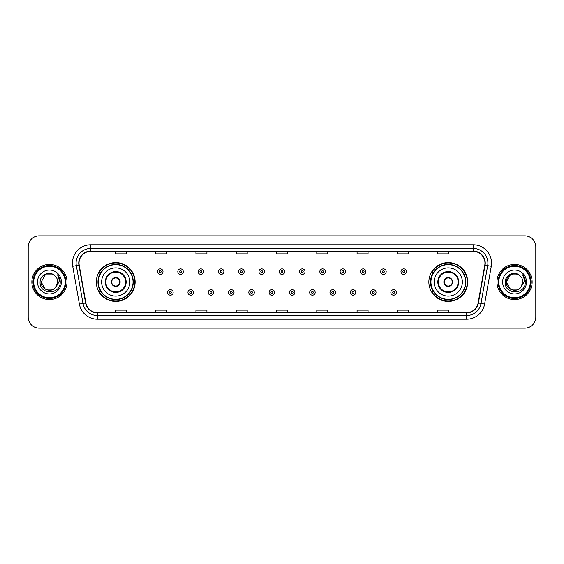 <?xml version="1.0" encoding="UTF-8"?>
<svg xmlns="http://www.w3.org/2000/svg" width="564" height="564" viewBox="0 0 564 564"><rect width="100%" height="100%" fill="white"/><g stroke="black" fill="none" stroke-linecap="round" stroke-linejoin="round"><path stroke-width="0.85" d="M428.859 282A19.409 19.409 0 0 0 448.267 301.409A19.409 19.409 0 0 0 467.683 282A19.409 19.409 0 0 0 448.267 262.591A19.409 19.409 0 0 0 428.859 282M96.317 282A19.409 19.409 0 0 0 115.733 301.409A19.409 19.409 0 0 0 135.141 282A19.409 19.409 0 0 0 115.733 262.591A19.409 19.409 0 0 0 96.317 282M100.977 291.891A17.759 17.759 0 0 1 100.977 272.109M433.512 291.891A17.759 17.759 0 0 1 433.512 272.109M28.2 246.842L28.2 317.158A10.984 10.984 0 0 0 39.184 328.142L524.816 328.142A10.984 10.984 0 0 0 535.8 317.158L535.8 246.842A10.984 10.984 0 0 0 524.816 235.858L39.184 235.858A10.984 10.984 0 0 0 28.2 246.842L28.2 317.158M31.859 282A17.583 17.583 0 0 0 49.442 299.583A17.583 17.583 0 0 0 67.017 282A17.583 17.583 0 0 0 49.442 264.417A17.583 17.583 0 0 0 31.859 282A17.583 17.583 0 0 0 49.442 299.583A17.583 17.583 0 0 0 67.017 282A17.583 17.583 0 0 0 49.442 264.417A17.583 17.583 0 0 0 31.859 282M496.983 282A17.583 17.583 0 0 0 514.558 299.583A17.583 17.583 0 0 0 532.141 282A17.583 17.583 0 0 0 514.558 264.417A17.583 17.583 0 0 0 496.983 282A17.583 17.583 0 0 0 514.558 299.583A17.583 17.583 0 0 0 532.141 282A17.583 17.583 0 0 0 514.558 264.417A17.583 17.583 0 0 0 496.983 282M79.03 263.099A11.717 11.717 0 0 1 90.755 251.382L473.245 251.382A11.717 11.717 0 0 1 484.786 265.136L478.124 302.931A11.717 11.717 0 0 1 466.583 312.618L97.417 312.618A11.717 11.717 0 0 1 85.876 302.931L79.214 265.136A11.717 11.717 0 0 1 79.03 263.099M78.741 263.099A12.013 12.013 0 0 0 78.925 265.186L85.587 302.981A12.013 12.013 0 0 0 97.417 312.907L466.583 312.907A12.013 12.013 0 0 0 478.413 302.981L485.075 265.186A12.013 12.013 0 0 0 473.245 251.093L90.755 251.093A12.013 12.013 0 0 0 78.741 263.099M72.721 266.286A18.309 18.309 0 0 1 90.755 244.79L473.245 244.79A18.309 18.309 0 0 1 491.279 266.286L484.617 304.081A18.309 18.309 0 0 1 466.583 319.21L97.417 319.21A18.309 18.309 0 0 1 79.383 304.081L72.721 266.286L76.323 265.644A14.65 14.65 0 0 1 90.755 248.456L473.245 248.456A14.65 14.65 0 0 1 487.677 265.644L481.007 303.439A14.65 14.65 0 0 1 466.583 315.544L97.417 315.544A14.65 14.65 0 0 1 82.993 303.439L76.323 265.644A14.65 14.65 0 0 1 76.105 263.099M524.816 235.858L39.184 235.858M39.184 328.142L524.816 328.142M535.8 317.158L535.8 246.842M478.413 302.981L481.007 303.439L487.677 265.644L491.279 266.286M276.508 251.382L276.508 253.863L287.492 253.863L287.492 251.382M236.217 251.382L236.217 253.863L247.208 253.863L247.208 251.382M195.934 251.382L195.934 253.863L206.925 253.863L206.925 251.382M155.65 251.382L155.65 253.863L166.634 253.863L166.634 251.382M115.366 251.382L115.366 253.863L126.35 253.863L126.35 251.382M316.792 251.382L316.792 253.863L327.783 253.863L327.783 251.382M357.075 251.382L357.075 253.863L368.066 253.863L368.066 251.382M397.366 251.382L397.366 253.863L408.35 253.863L408.35 251.382M437.65 251.382L437.65 253.863L448.634 253.863L448.634 251.382M287.492 312.618L287.492 310.137L276.508 310.137L276.508 312.618M247.208 312.618L247.208 310.137L236.217 310.137L236.217 312.618M206.925 312.618L206.925 310.137L195.934 310.137L195.934 312.618M166.634 312.618L166.634 310.137L155.65 310.137L155.65 312.618M126.35 312.618L126.35 310.137L115.366 310.137L115.366 312.618M327.783 312.618L327.783 310.137L316.792 310.137L316.792 312.618M368.066 312.618L368.066 310.137L357.075 310.137L357.075 312.618M408.35 312.618L408.35 310.137L397.366 310.137L397.366 312.618M448.634 312.618L448.634 310.137L437.65 310.137L437.65 312.618M53.58 289.17A8.277 8.277 0 0 0 55.815 287.28L55.646 287.478C51.169 293.217 40.735 289.36 41.165 282L45.303 274.83M65.191 282A15.75 15.75 0 0 0 49.442 266.25A15.75 15.75 0 0 0 33.692 282A15.75 15.75 0 0 0 49.442 297.75A15.75 15.75 0 0 0 65.191 282M65.925 282A16.483 16.483 0 0 0 49.442 265.517A16.483 16.483 0 0 0 32.959 282A16.483 16.483 0 0 0 49.442 298.483A16.483 16.483 0 0 0 65.925 282M55.815 287.28L53.58 289.17L45.303 289.17L41.165 282L45.303 274.83L53.58 274.83L54.863 275.747C49.787 270.417 40.002 274.809 40.093 282C39.163 294.782 59.883 295.113 60.221 282.62L60.235 282C60.207 279.286 59.305 276.903 57.528 274.844C58.882 277.065 59.354 279.448 58.952 282L55.815 287.28L53.58 289.17L45.303 289.17L41.165 282L45.303 289.17L53.58 289.17L55.815 287.28L57.718 282C57.676 279.504 56.724 277.417 54.863 275.747M37.499 282A11.943 11.943 0 0 0 49.442 293.943A11.943 11.943 0 0 0 61.384 282A11.943 11.943 0 0 0 49.442 270.057A11.943 11.943 0 0 0 37.499 282M57.606 274.936L60.235 282.31M57.528 274.844L59.685 278.588M101.633 282A14.1 14.1 0 0 1 115.733 267.9A14.1 14.1 0 0 1 129.833 282A14.1 14.1 0 0 1 115.733 296.1A14.1 14.1 0 0 1 101.633 282A14.1 14.1 0 0 0 115.733 296.1A14.1 14.1 0 0 0 129.833 282M105.842 282A9.891 9.891 0 0 0 115.733 291.891A9.891 9.891 0 0 0 125.617 282A9.891 9.891 0 0 0 115.733 272.109A9.891 9.891 0 0 0 105.842 282M101.196 272.109A17.583 17.583 0 0 0 101.196 291.891L99.454 291.891A19.042 19.042 0 0 0 134.775 282A19.042 19.042 0 0 0 99.454 272.109L101.217 272.109A17.562 17.562 0 0 1 133.287 282.042A17.562 17.562 0 0 1 101.217 291.891M133.055 282A17.322 17.322 0 0 0 115.733 264.678A17.322 17.322 0 0 0 98.404 282A17.322 17.322 0 0 0 115.733 299.322A17.322 17.322 0 0 0 133.055 282M111.334 282A4.392 4.392 0 0 0 115.733 286.392A4.392 4.392 0 0 0 120.125 282A4.392 4.392 0 0 0 115.733 277.608A4.392 4.392 0 0 0 111.334 282M111.475 280.9L111.623 280.9A4.251 4.251 0 0 1 119.836 280.9L119.603 280.9A4.026 4.026 0 0 1 115.733 286.026A4.026 4.026 0 0 1 111.855 280.9A4.026 4.026 0 0 1 119.603 280.9L119.984 280.9M119.984 283.1L119.836 283.1A4.251 4.251 0 0 1 111.623 283.1L111.475 283.1M518.697 289.17A8.277 8.277 0 0 0 520.932 287.28L518.697 289.17L510.42 289.17L506.282 282L510.42 274.83L518.697 274.83L519.98 275.747C514.904 270.417 505.118 274.809 505.21 282C504.279 294.782 524.999 295.113 525.338 282.62L525.352 282C525.324 279.286 524.421 276.903 522.645 274.844C523.998 277.065 524.471 279.448 524.069 282L520.932 287.28L518.697 289.17L510.42 289.17L506.282 282L510.42 289.17L518.697 289.17L520.932 287.28L518.697 289.17L510.42 289.17L506.282 282C505.852 289.36 516.286 293.217 520.762 287.478L519.077 288.937M530.308 282A15.75 15.75 0 0 0 514.558 266.25A15.75 15.75 0 0 0 498.809 282A15.75 15.75 0 0 0 514.558 297.75A15.75 15.75 0 0 0 530.308 282M531.041 282A16.483 16.483 0 0 0 514.558 265.517A16.483 16.483 0 0 0 498.075 282A16.483 16.483 0 0 0 514.558 298.483A16.483 16.483 0 0 0 531.041 282M520.932 287.28L522.835 282C522.793 279.504 521.841 277.417 519.98 275.747M502.616 282A11.943 11.943 0 0 0 514.558 293.943A11.943 11.943 0 0 0 526.501 282A11.943 11.943 0 0 0 514.558 270.057A11.943 11.943 0 0 0 502.616 282M518.697 274.83A8.277 8.277 0 0 0 506.282 282M522.722 274.936L525.352 282.31M522.645 274.844L524.802 278.588M434.167 282A14.1 14.1 0 0 1 448.267 267.9A14.1 14.1 0 0 1 462.367 282A14.1 14.1 0 0 1 448.267 296.1A14.1 14.1 0 0 1 434.167 282A14.1 14.1 0 0 0 448.267 296.1A14.1 14.1 0 0 0 462.367 282M438.383 282A9.891 9.891 0 0 0 448.267 291.891A9.891 9.891 0 0 0 458.158 282A9.891 9.891 0 0 0 448.267 272.109A9.891 9.891 0 0 0 438.383 282M433.737 272.109A17.583 17.583 0 0 0 433.737 291.891L431.996 291.891A19.042 19.042 0 0 0 467.316 282A19.042 19.042 0 0 0 431.996 272.109L433.758 272.109A17.562 17.562 0 0 1 465.829 282.042A17.562 17.562 0 0 1 433.758 291.891M465.596 282A17.322 17.322 0 0 0 448.267 264.678A17.322 17.322 0 0 0 430.945 282A17.322 17.322 0 0 0 448.267 299.322A17.322 17.322 0 0 0 465.596 282M443.875 282A4.392 4.392 0 0 0 448.267 286.392A4.392 4.392 0 0 0 452.666 282A4.392 4.392 0 0 0 448.267 277.608A4.392 4.392 0 0 0 443.875 282M444.016 280.9L444.164 280.9A4.251 4.251 0 0 1 452.377 280.9L452.145 280.9A4.026 4.026 0 0 1 448.267 286.026A4.026 4.026 0 0 1 444.397 280.9A4.026 4.026 0 0 1 452.145 280.9L452.525 280.9M452.525 283.1L452.145 283.1A4.026 4.026 0 0 1 444.397 283.1L444.016 283.1M452.145 283.1L452.377 283.1A4.251 4.251 0 0 1 444.164 283.1L444.397 283.1M163.01 271.637A2.749 2.749 0 0 1 160.261 274.379A2.749 2.749 0 0 1 157.518 271.637A2.749 2.749 0 0 1 160.261 268.887A2.749 2.749 0 0 1 163.01 271.637A2.749 2.749 0 0 0 160.261 268.887A2.749 2.749 0 0 0 157.518 271.637M183.3 271.637A2.749 2.749 0 0 1 180.55 274.379A2.749 2.749 0 0 1 177.808 271.637A2.749 2.749 0 0 1 180.55 268.887A2.749 2.749 0 0 1 183.3 271.637A2.749 2.749 0 0 0 180.55 268.887A2.749 2.749 0 0 0 177.808 271.637M203.59 271.637A2.749 2.749 0 0 1 200.84 274.379A2.749 2.749 0 0 1 198.098 271.637A2.749 2.749 0 0 1 200.84 268.887A2.749 2.749 0 0 1 203.59 271.637A2.749 2.749 0 0 0 200.84 268.887A2.749 2.749 0 0 0 198.098 271.637M223.88 271.637A2.749 2.749 0 0 1 221.13 274.379A2.749 2.749 0 0 1 218.388 271.637A2.749 2.749 0 0 1 221.13 268.887A2.749 2.749 0 0 1 223.88 271.637A2.749 2.749 0 0 0 221.13 268.887A2.749 2.749 0 0 0 218.388 271.637M244.17 271.637A2.749 2.749 0 0 1 241.42 274.379A2.749 2.749 0 0 1 238.678 271.637A2.749 2.749 0 0 1 241.42 268.887A2.749 2.749 0 0 1 244.17 271.637A2.749 2.749 0 0 0 241.42 268.887A2.749 2.749 0 0 0 238.678 271.637M264.46 271.637A2.749 2.749 0 0 1 261.71 274.379A2.749 2.749 0 0 1 258.961 271.637A2.749 2.749 0 0 1 261.71 268.887A2.749 2.749 0 0 1 264.46 271.637A2.749 2.749 0 0 0 261.71 268.887A2.749 2.749 0 0 0 258.961 271.637M284.749 271.637A2.749 2.749 0 0 1 282 274.379A2.749 2.749 0 0 1 279.25 271.637A2.749 2.749 0 0 1 282 268.887A2.749 2.749 0 0 1 284.749 271.637A2.749 2.749 0 0 0 282 268.887A2.749 2.749 0 0 0 279.25 271.637M305.039 271.637A2.749 2.749 0 0 1 302.29 274.379A2.749 2.749 0 0 1 299.54 271.637A2.749 2.749 0 0 1 302.29 268.887A2.749 2.749 0 0 1 305.039 271.637A2.749 2.749 0 0 0 302.29 268.887A2.749 2.749 0 0 0 299.54 271.637M325.322 271.637A2.749 2.749 0 0 1 322.58 274.379A2.749 2.749 0 0 1 319.83 271.637A2.749 2.749 0 0 1 322.58 268.887A2.749 2.749 0 0 1 325.322 271.637A2.749 2.749 0 0 0 322.58 268.887A2.749 2.749 0 0 0 319.83 271.637M345.612 271.637A2.749 2.749 0 0 1 342.87 274.379A2.749 2.749 0 0 1 340.12 271.637A2.749 2.749 0 0 1 342.87 268.887A2.749 2.749 0 0 1 345.612 271.637A2.749 2.749 0 0 0 342.87 268.887A2.749 2.749 0 0 0 340.12 271.637M365.902 271.637A2.749 2.749 0 0 1 363.16 274.379A2.749 2.749 0 0 1 360.41 271.637A2.749 2.749 0 0 1 363.16 268.887A2.749 2.749 0 0 1 365.902 271.637A2.749 2.749 0 0 0 363.16 268.887A2.749 2.749 0 0 0 360.41 271.637M386.192 271.637A2.749 2.749 0 0 1 383.449 274.379A2.749 2.749 0 0 1 380.7 271.637A2.749 2.749 0 0 1 383.449 268.887A2.749 2.749 0 0 1 386.192 271.637A2.749 2.749 0 0 0 383.449 268.887A2.749 2.749 0 0 0 380.7 271.637M406.482 271.637A2.749 2.749 0 0 1 403.739 274.379A2.749 2.749 0 0 1 400.99 271.637A2.749 2.749 0 0 1 403.739 268.887A2.749 2.749 0 0 1 406.482 271.637A2.749 2.749 0 0 0 403.739 268.887A2.749 2.749 0 0 0 400.99 271.637M167.663 292.441A2.749 2.749 0 0 1 170.406 289.692A2.749 2.749 0 0 1 173.155 292.441A2.749 2.749 0 0 1 170.406 295.183A2.749 2.749 0 0 1 167.663 292.441A2.749 2.749 0 0 0 170.406 295.183A2.749 2.749 0 0 0 173.155 292.441M187.953 292.441A2.749 2.749 0 0 1 190.695 289.692A2.749 2.749 0 0 1 193.445 292.441A2.749 2.749 0 0 1 190.695 295.183A2.749 2.749 0 0 1 187.953 292.441A2.749 2.749 0 0 0 190.695 295.183A2.749 2.749 0 0 0 193.445 292.441M208.243 292.441A2.749 2.749 0 0 1 210.985 289.692A2.749 2.749 0 0 1 213.735 292.441A2.749 2.749 0 0 1 210.985 295.183A2.749 2.749 0 0 1 208.243 292.441A2.749 2.749 0 0 0 210.985 295.183A2.749 2.749 0 0 0 213.735 292.441M228.533 292.441A2.749 2.749 0 0 1 231.275 289.692A2.749 2.749 0 0 1 234.025 292.441A2.749 2.749 0 0 1 231.275 295.183A2.749 2.749 0 0 1 228.533 292.441A2.749 2.749 0 0 0 231.275 295.183A2.749 2.749 0 0 0 234.025 292.441M248.823 292.441A2.749 2.749 0 0 1 251.565 289.692A2.749 2.749 0 0 1 254.315 292.441A2.749 2.749 0 0 1 251.565 295.183A2.749 2.749 0 0 1 248.823 292.441A2.749 2.749 0 0 0 251.565 295.183A2.749 2.749 0 0 0 254.315 292.441M269.106 292.441A2.749 2.749 0 0 1 271.855 289.692A2.749 2.749 0 0 1 274.605 292.441A2.749 2.749 0 0 1 271.855 295.183A2.749 2.749 0 0 1 269.106 292.441A2.749 2.749 0 0 0 271.855 295.183A2.749 2.749 0 0 0 274.605 292.441M289.395 292.441A2.749 2.749 0 0 1 292.145 289.692A2.749 2.749 0 0 1 294.894 292.441A2.749 2.749 0 0 1 292.145 295.183A2.749 2.749 0 0 1 289.395 292.441A2.749 2.749 0 0 0 292.145 295.183A2.749 2.749 0 0 0 294.894 292.441M309.685 292.441A2.749 2.749 0 0 1 312.435 289.692A2.749 2.749 0 0 1 315.177 292.441A2.749 2.749 0 0 1 312.435 295.183A2.749 2.749 0 0 1 309.685 292.441A2.749 2.749 0 0 0 312.435 295.183A2.749 2.749 0 0 0 315.177 292.441M329.975 292.441A2.749 2.749 0 0 1 332.725 289.692A2.749 2.749 0 0 1 335.467 292.441A2.749 2.749 0 0 1 332.725 295.183A2.749 2.749 0 0 1 329.975 292.441A2.749 2.749 0 0 0 332.725 295.183A2.749 2.749 0 0 0 335.467 292.441M350.265 292.441A2.749 2.749 0 0 1 353.015 289.692A2.749 2.749 0 0 1 355.757 292.441A2.749 2.749 0 0 1 353.015 295.183A2.749 2.749 0 0 1 350.265 292.441A2.749 2.749 0 0 0 353.015 295.183A2.749 2.749 0 0 0 355.757 292.441M370.555 292.441A2.749 2.749 0 0 1 373.305 289.692A2.749 2.749 0 0 1 376.047 292.441A2.749 2.749 0 0 1 373.305 295.183A2.749 2.749 0 0 1 370.555 292.441A2.749 2.749 0 0 0 373.305 295.183A2.749 2.749 0 0 0 376.047 292.441M390.845 292.441A2.749 2.749 0 0 1 393.594 289.692A2.749 2.749 0 0 1 396.337 292.441A2.749 2.749 0 0 1 393.594 295.183A2.749 2.749 0 0 1 390.845 292.441A2.749 2.749 0 0 0 393.594 295.183A2.749 2.749 0 0 0 396.337 292.441M473.245 244.79L473.245 251.093M76.323 265.644L78.925 265.186M97.417 319.21L97.417 312.907M466.583 312.907L466.583 319.21M79.383 304.081L85.587 302.981M485.075 265.186L487.677 265.644M90.755 244.79L90.755 251.093M481.007 303.439L484.617 304.081M126.167 282A10.441 10.441 0 0 0 115.733 271.559A10.441 10.441 0 0 0 105.292 282A10.441 10.441 0 0 0 115.733 292.441A10.441 10.441 0 0 0 126.167 282M458.708 282A10.441 10.441 0 0 0 448.267 271.559A10.441 10.441 0 0 0 437.833 282A10.441 10.441 0 0 0 448.267 292.441A10.441 10.441 0 0 0 458.708 282M159.351 271.637A0.916 0.916 0 0 0 160.261 272.553A0.916 0.916 0 0 0 161.177 271.637A0.916 0.916 0 0 0 160.261 270.72A0.916 0.916 0 0 0 159.351 271.637M179.641 271.637A0.916 0.916 0 0 0 180.55 272.553A0.916 0.916 0 0 0 181.467 271.637A0.916 0.916 0 0 0 180.55 270.72A0.916 0.916 0 0 0 179.641 271.637M199.924 271.637A0.916 0.916 0 0 0 200.84 272.553A0.916 0.916 0 0 0 201.757 271.637A0.916 0.916 0 0 0 200.84 270.72A0.916 0.916 0 0 0 199.924 271.637M220.214 271.637A0.916 0.916 0 0 0 221.13 272.553A0.916 0.916 0 0 0 222.047 271.637A0.916 0.916 0 0 0 221.13 270.72A0.916 0.916 0 0 0 220.214 271.637M240.504 271.637A0.916 0.916 0 0 0 241.42 272.553A0.916 0.916 0 0 0 242.337 271.637A0.916 0.916 0 0 0 241.42 270.72A0.916 0.916 0 0 0 240.504 271.637M260.794 271.637A0.916 0.916 0 0 0 261.71 272.553A0.916 0.916 0 0 0 262.627 271.637A0.916 0.916 0 0 0 261.71 270.72A0.916 0.916 0 0 0 260.794 271.637M281.083 271.637A0.916 0.916 0 0 0 282 272.553A0.916 0.916 0 0 0 282.916 271.637A0.916 0.916 0 0 0 282 270.72A0.916 0.916 0 0 0 281.083 271.637M301.373 271.637A0.916 0.916 0 0 0 302.29 272.553A0.916 0.916 0 0 0 303.206 271.637A0.916 0.916 0 0 0 302.29 270.72A0.916 0.916 0 0 0 301.373 271.637M321.663 271.637A0.916 0.916 0 0 0 322.58 272.553A0.916 0.916 0 0 0 323.496 271.637A0.916 0.916 0 0 0 322.58 270.72A0.916 0.916 0 0 0 321.663 271.637M341.953 271.637A0.916 0.916 0 0 0 342.87 272.553A0.916 0.916 0 0 0 343.786 271.637A0.916 0.916 0 0 0 342.87 270.72A0.916 0.916 0 0 0 341.953 271.637M362.243 271.637A0.916 0.916 0 0 0 363.16 272.553A0.916 0.916 0 0 0 364.076 271.637A0.916 0.916 0 0 0 363.16 270.72A0.916 0.916 0 0 0 362.243 271.637M382.533 271.637A0.916 0.916 0 0 0 383.449 272.553A0.916 0.916 0 0 0 384.359 271.637A0.916 0.916 0 0 0 383.449 270.72A0.916 0.916 0 0 0 382.533 271.637M402.823 271.637A0.916 0.916 0 0 0 403.739 272.553A0.916 0.916 0 0 0 404.649 271.637A0.916 0.916 0 0 0 403.739 270.72A0.916 0.916 0 0 0 402.823 271.637M171.322 292.441A0.916 0.916 0 0 0 170.406 291.525A0.916 0.916 0 0 0 169.496 292.441A0.916 0.916 0 0 0 170.406 293.351A0.916 0.916 0 0 0 171.322 292.441M191.612 292.441A0.916 0.916 0 0 0 190.695 291.525A0.916 0.916 0 0 0 189.779 292.441A0.916 0.916 0 0 0 190.695 293.351A0.916 0.916 0 0 0 191.612 292.441M211.902 292.441A0.916 0.916 0 0 0 210.985 291.525A0.916 0.916 0 0 0 210.069 292.441A0.916 0.916 0 0 0 210.985 293.351A0.916 0.916 0 0 0 211.902 292.441M232.192 292.441A0.916 0.916 0 0 0 231.275 291.525A0.916 0.916 0 0 0 230.359 292.441A0.916 0.916 0 0 0 231.275 293.351A0.916 0.916 0 0 0 232.192 292.441M252.482 292.441A0.916 0.916 0 0 0 251.565 291.525A0.916 0.916 0 0 0 250.649 292.441A0.916 0.916 0 0 0 251.565 293.351A0.916 0.916 0 0 0 252.482 292.441M272.772 292.441A0.916 0.916 0 0 0 271.855 291.525A0.916 0.916 0 0 0 270.939 292.441A0.916 0.916 0 0 0 271.855 293.351A0.916 0.916 0 0 0 272.772 292.441M293.061 292.441A0.916 0.916 0 0 0 292.145 291.525A0.916 0.916 0 0 0 291.228 292.441A0.916 0.916 0 0 0 292.145 293.351A0.916 0.916 0 0 0 293.061 292.441M313.351 292.441A0.916 0.916 0 0 0 312.435 291.525A0.916 0.916 0 0 0 311.518 292.441A0.916 0.916 0 0 0 312.435 293.351A0.916 0.916 0 0 0 313.351 292.441M333.641 292.441A0.916 0.916 0 0 0 332.725 291.525A0.916 0.916 0 0 0 331.808 292.441A0.916 0.916 0 0 0 332.725 293.351A0.916 0.916 0 0 0 333.641 292.441M353.931 292.441A0.916 0.916 0 0 0 353.015 291.525A0.916 0.916 0 0 0 352.098 292.441A0.916 0.916 0 0 0 353.015 293.351A0.916 0.916 0 0 0 353.931 292.441M374.221 292.441A0.916 0.916 0 0 0 373.305 291.525A0.916 0.916 0 0 0 372.388 292.441A0.916 0.916 0 0 0 373.305 293.351A0.916 0.916 0 0 0 374.221 292.441M394.504 292.441A0.916 0.916 0 0 0 393.594 291.525A0.916 0.916 0 0 0 392.678 292.441A0.916 0.916 0 0 0 393.594 293.351A0.916 0.916 0 0 0 394.504 292.441"/></g></svg>
